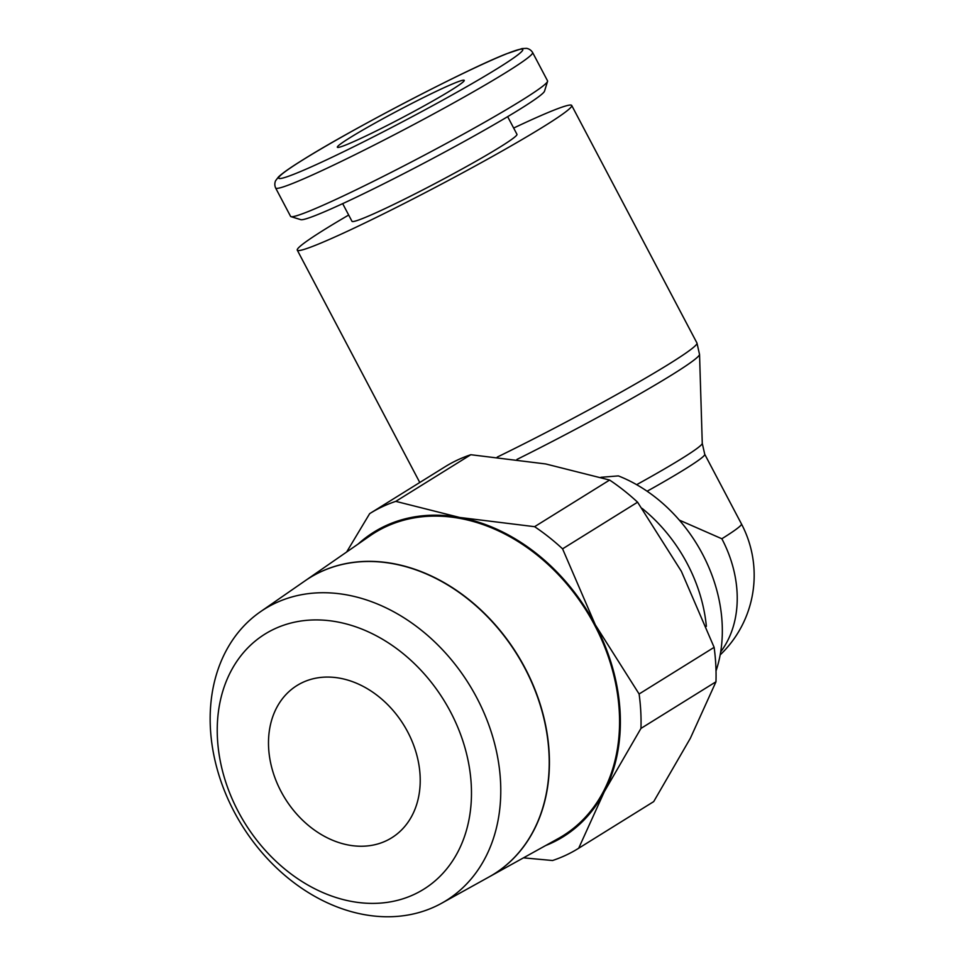 <?xml version="1.0" encoding="UTF-8"?>
<svg xmlns="http://www.w3.org/2000/svg" width="965" height="965" viewBox="0 0 965 965"><rect width="100%" height="100%" fill="white"/><g stroke="black" fill="none" stroke-linecap="round" stroke-linejoin="round"><path stroke-width="1.45" d="M348.679 215.038A155.124 8.866 -27.8 0 0 297.28 250.152A155.124 8.866 -27.8 0 0 351.779 229.224A155.124 8.866 -27.8 0 0 497.542 153.604A155.124 8.866 -27.8 0 0 571.714 105.462A155.124 8.866 -27.8 0 0 517.204 126.379A155.124 8.866 -27.8 0 0 513.657 128.055M516.914 459.449A152.168 8.697 -27.8 0 0 672.352 374.577A152.168 8.697 -27.8 0 0 699.529 354.408A152.168 8.697 -27.8 0 0 699.541 354.36M636.647 484.683A113.062 6.466 -27.8 0 0 682.062 458.375A113.062 6.466 -27.8 0 0 702.267 443.393A113.062 6.466 -27.8 0 0 702.267 443.357L699.541 354.384M679.324 520.111L721.844 538.76A110.107 85.704 58.1 0 1 720.698 651.845M275.628 187.994L290.574 216.341A145.257 8.299 -27.8 0 0 291.008 216.655A145.257 8.299 -27.8 0 0 341.622 196.751A145.257 8.299 -27.8 0 0 474.804 127.778A145.257 8.299 -27.8 0 0 547.565 81.386A145.257 8.299 -27.8 0 0 547.553 80.855L532.608 52.496A145.257 8.299 -27.8 0 1 506.721 72.037A145.257 8.299 -27.8 0 1 326.677 168.393A145.257 8.299 -27.8 0 1 275.628 187.994C274.579 185.533 274.567 183.121 275.592 180.732L278.487 176.933C282.456 173.145 290.562 167.464 302.817 159.888C350.874 129.612 466.167 69.528 506.456 53.811L522.053 48.576L526.649 48.359C529.194 48.865 531.184 50.24 532.608 52.496M291.008 216.655L300.791 219.658A137.995 7.889 -27.8 0 0 348.872 200.756A137.995 7.889 -27.8 0 0 475.407 135.233A137.995 7.889 -27.8 0 0 544.525 91.156L547.565 81.386M507.65 116.656L516.963 134.328A93.255 5.332 152.2 0 1 472.38 163.266A93.255 5.332 152.2 0 1 384.758 208.73A93.255 5.332 152.2 0 1 351.984 221.311L342.671 203.639M358.148 544.043A179.333 139.575 58.1 0 1 385.156 525.997A179.333 139.575 58.1 0 1 459.678 517.457L395.795 501.366A197.258 153.531 -121.9 0 0 382.333 506.734A197.258 153.531 -121.9 0 0 370.029 513.416A197.258 153.531 -121.9 0 0 369.667 513.645L346.628 552.028M395.795 501.366L470.811 454.72L545.732 463.96L609.615 480.051A197.258 153.531 58.1 0 1 637.588 502.198L681.374 571.34L714.124 647.346A197.258 153.531 58.1 0 1 715.97 681.785L690.361 738.261L653.703 801.601A197.258 153.531 58.1 0 1 653.341 801.831A197.258 153.531 58.1 0 1 652.991 802.048M444.684 467A197.258 153.531 58.1 0 1 445.046 466.783A197.258 153.531 58.1 0 1 457.338 460.1A197.258 153.531 58.1 0 1 470.811 454.72M653.703 801.601L578.686 848.235L604.295 791.758A179.333 139.575 58.1 0 1 552.161 842.747A179.333 139.575 58.1 0 1 545.611 845.557M523.464 857.849L552.559 860.515A197.258 153.531 -121.9 0 0 566.021 855.147A197.258 153.531 -121.9 0 0 578.325 848.464A197.258 153.531 -121.9 0 0 578.686 848.235M275.495 603.077A171.734 133.665 58.1 0 1 474.635 693.787A171.734 133.665 58.1 0 1 441.681 903.216A171.734 133.665 58.1 0 1 435.432 906.412A171.734 133.665 58.1 0 1 239.609 821.48A171.734 133.665 58.1 0 1 260.454 611.738A171.734 133.665 58.1 0 1 275.495 603.077M441.681 903.216L489.195 876.859A174.448 135.775 -121.9 0 0 522.668 664.125A174.448 135.775 -121.9 0 0 320.404 571.992A174.448 135.775 -121.9 0 0 305.121 580.785L260.454 611.738M274.398 628.963A150.251 116.946 58.1 0 1 450.474 711.784A150.251 116.946 58.1 0 1 414.311 894.35A150.251 116.946 58.1 0 1 238.234 811.529A150.251 116.946 58.1 0 1 274.398 628.963M305.217 580.725A174.46 135.788 58.1 0 1 305.314 580.653A174.46 135.788 58.1 0 1 320.585 571.859A174.46 135.788 58.1 0 1 522.873 664.004A174.46 135.788 58.1 0 1 489.4 876.751A174.46 135.788 58.1 0 1 489.291 876.799M305.314 580.653L369.981 535.84A178.368 138.839 58.1 0 1 385.602 526.842A178.368 138.839 58.1 0 1 592.426 621.062A178.368 138.839 58.1 0 1 558.192 838.585L489.4 876.751M386.109 840.841A89.661 69.794 58.1 0 1 282.986 794.991A89.661 69.794 58.1 0 1 297.015 685.512A89.661 69.794 58.1 0 1 302.6 682.472A89.661 69.794 58.1 0 1 405.722 728.31A89.661 69.794 58.1 0 1 391.694 837.801A89.661 69.794 58.1 0 1 386.109 840.841M350.138 137.609A71.736 4.101 152.2 0 1 420.052 99.274A71.736 4.101 152.2 0 1 464.249 80.348A71.736 4.101 152.2 0 1 451.463 89.986A71.736 4.101 152.2 0 1 381.537 128.321A71.736 4.101 152.2 0 1 337.352 147.247A71.736 4.101 152.2 0 1 350.138 137.609M595.321 624.85A179.333 139.575 58.1 0 1 604.295 791.758L640.953 728.418A197.258 153.531 -121.9 0 0 639.107 693.992L595.321 624.85L562.571 548.844A197.258 153.531 -121.9 0 0 534.598 526.685L459.678 517.457A179.333 139.575 58.1 0 1 595.321 624.85M609.615 480.051L534.598 526.685M562.571 548.844L637.588 502.198M714.124 647.346L639.107 693.992M640.953 728.418L715.97 681.785M642.123 508.41A141.674 110.263 58.1 0 1 706.368 626.357M600.93 477.301L618.36 475.902A141.674 110.263 58.1 0 1 716.018 670.952M497.216 457.108A155.124 8.866 -27.8 0 0 669.3 363.865A155.124 8.866 -27.8 0 0 696.959 343.009L571.714 105.462M647.117 491.233A110.107 6.297 -27.8 0 0 685.114 469.074A110.107 6.297 -27.8 0 0 704.74 454.274L702.267 443.393M303.275 159.635A137.995 7.889 -27.8 0 0 327.159 159.575A137.995 7.889 -27.8 0 0 498.205 68.032A137.995 7.889 -27.8 0 0 474.322 68.093A137.995 7.889 -27.8 0 0 303.275 159.635M721.844 538.76A110.107 6.297 -27.8 0 0 741.47 523.959L704.74 454.274M419.775 482.488L297.28 250.152M699.529 354.408L696.959 343.009M578.325 848.464L653.341 801.831M370.029 513.416L445.046 466.783M720.167 654.897A110.107 110.107 0 0 0 741.47 523.959"/></g></svg>
